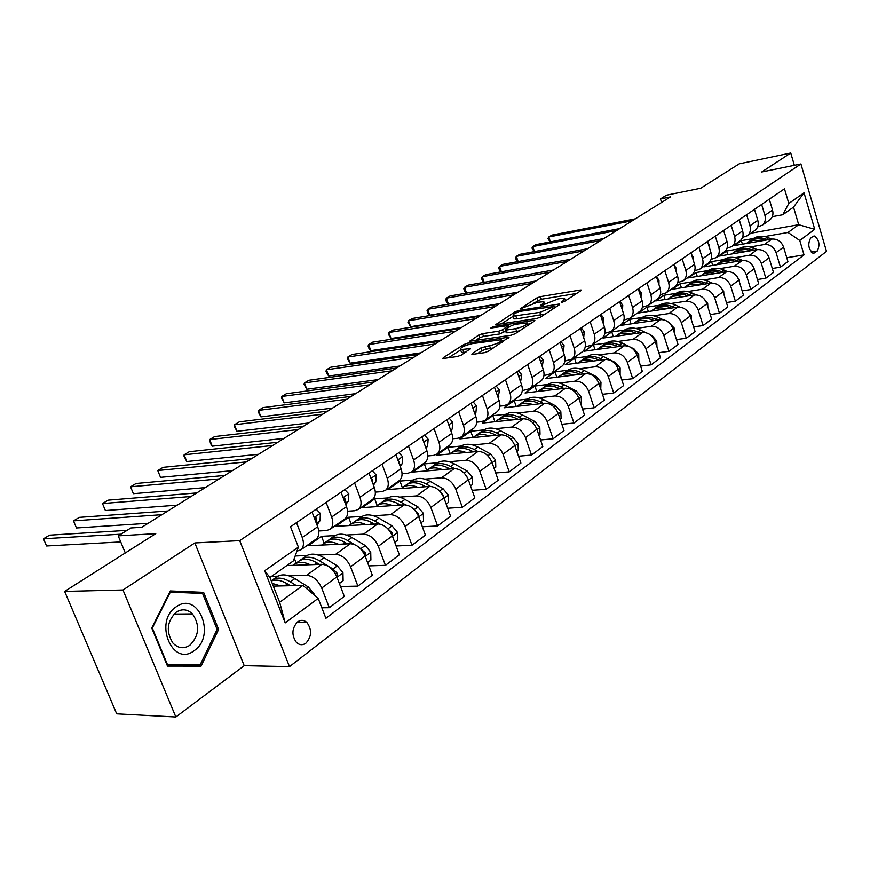 <?xml version="1.0" encoding="UTF-8"?>
<svg xmlns="http://www.w3.org/2000/svg" width="870" height="870" viewBox="0 0 870 870"><rect width="100%" height="100%" fill="white"/><g stroke="black" fill="none" stroke-linecap="round" stroke-linejoin="round"><path stroke-width="1.3" d="M561.879 302.347L564.554 301.379L580.866 290.689L581.182 290.047L580.138 290.069L540.487 296.626L536.801 297.964L520.032 308.97L537.442 302.303L543.87 301.705L542.782 303.837L540.629 305.229L541.086 305.685L557.953 298.965L561.302 298.421L564.576 298.356L563.532 300.487L561.389 301.879L561.879 302.347M305.935 643.147C311.732 636.568 312.047 629.684 306.892 622.474C303.924 619.886 300.835 619.679 297.616 621.865C291.82 628.249 291.417 635.1 296.398 642.408C299.443 645.192 302.629 645.442 305.935 643.147M472.269 353.514L471.888 354.34L472.791 354.329L484.351 352.698L488.396 351.23L509.048 337.168L467.712 343.139L463.808 344.553L443.319 357.624L442.906 358.44L443.765 358.429L457.326 356.515L461.328 355.069L470.529 348.587L460.534 349.599C460.099 347.674 463.949 345.694 472.095 343.672L501.229 339.735C501.707 341.692 497.814 343.683 489.538 345.716L481.056 347.815L472.269 353.514L472.562 354.362M794.353 165.3L790.743 153L739.217 163.843L700.741 188.235L666.485 195.184L660.471 198.915L670.465 196.903L141.788 527.274L130.924 527.959L118.222 535.855L125.291 552.961M122.985 589.98L175.849 717L244.209 665.67L194.847 542.945L122.985 589.98L64.641 591.404L155.763 533.647L118.222 535.855M194.847 542.945L239.696 540.64L800.922 163.962L826.5 251.386L289.492 666.637L239.696 540.64M790.743 153L761.739 171.977L800.922 163.962M536.703 318.474L540.596 317.061L559.366 304.772L559.693 304.098L558.67 304.108L518.781 310.492L515.029 311.851L495.672 324.695L536.703 318.474M534.517 321.041L515.007 333.819L511.038 335.254L469.8 341.247L478.696 335.048L482.556 333.645L498.673 331.209L502.566 329.806L508.461 325.5L490.767 328.077L493.072 326.609L533.865 320.334L534.854 320.312L534.517 321.041M175.849 717L116.7 713.835L64.641 591.404M812.95 236.422L810.535 238.239C807.545 244.307 808.469 249.331 813.276 253.311L817.245 251.038C820.192 244.938 819.268 239.924 814.45 236.009L812.95 236.422M750.908 233.203L798.703 224.688L793.516 207.147L782.772 214.749L788.818 203.471L784.479 188.823L290.515 526.763L298.388 547.121L293.375 560.911L269.928 577.484L279.672 602.279L302.88 585.39L273.321 586.119M788.818 203.471L804.032 192.814L814.744 229.332L799.769 240.468L788.035 232.453L764.708 236.553M786.774 257.727L804.043 254.888L799.769 240.468M804.043 254.888L325.902 618.287L318.202 598.375L285.208 622.898L264.697 570.731L298.388 547.121M244.209 665.67L289.492 666.637M660.471 198.915L661.581 202.449M753.224 238.565L741.338 240.653L734.334 245.59L771.875 239.065C777.41 238.706 781.314 241.392 783.598 247.102L787.905 261.544L780.455 267.166L776.094 252.637C773.8 246.884 769.874 244.176 764.317 244.524L750.136 246.96M788.035 232.453L798.703 224.688L814.744 229.332M321.835 607.782L329.295 607.695L321.715 588.044C318.05 580.149 313.015 575.907 306.621 575.298L289.025 575.831M277.845 576.168L271.538 576.353M329.295 607.695L344.303 596.363L336.853 576.875C333.221 569.056 328.218 564.858 321.846 564.293L286.796 565.554M340.529 586.51L357.896 586.108L350.556 566.761C346.967 559.008 341.997 554.853 335.635 554.331L318.224 555.049M306.903 555.517L295.158 556.006M357.896 586.108L372.349 575.2L365.117 556.017C361.583 548.317 356.646 544.228 350.295 543.739L308.176 545.707L321.519 536.312L324.162 543.217M368.837 565.881L385.443 565.315L378.319 546.273C374.829 538.639 369.913 534.593 363.573 534.136L346.358 535.028M334.917 535.615L321.519 536.312M385.443 565.315L399.373 554.799L392.348 535.909C388.901 528.34 384.018 524.349 377.7 523.925L335.711 526.317L348.587 517.248L351.154 524.044M396.089 545.979L411.988 545.272L405.072 526.524C401.668 519.009 396.807 515.062 390.499 514.681L373.458 515.725M361.931 516.432L348.587 517.248M411.988 545.272L425.419 535.137L418.601 516.53C415.24 509.08 410.412 505.176 404.126 504.828L362.29 507.601L374.709 498.847L377.199 505.535M422.352 526.774L437.599 525.948L430.867 507.482C427.551 500.087 422.755 496.226 416.469 495.911L399.613 497.096M387.998 497.912L374.709 498.847M437.599 525.948L450.551 516.171L443.928 497.836C440.644 490.506 435.881 486.689 429.617 486.406L387.944 489.527L399.95 481.077L402.364 487.657M447.68 508.221L462.307 507.297L455.76 489.103C452.52 481.817 447.778 478.054 441.536 477.793L424.843 479.109M413.174 480.033L399.95 481.077M462.307 507.297L474.813 497.857L468.364 479.794C465.167 472.573 460.447 468.854 454.227 468.625L412.728 472.073L424.332 463.906L426.681 470.398M472.116 490.299L486.167 489.288L479.805 471.355C476.629 464.188 471.942 460.502 465.744 460.295L449.214 461.742M437.501 462.764L424.332 463.906M486.167 489.288L498.249 480.175L491.974 462.372C488.842 455.26 484.188 451.617 478 451.443L436.686 455.206L447.909 447.3L450.214 453.727M495.715 472.965L509.222 471.888L503.023 454.216C499.924 447.158 495.302 443.548 489.125 443.395L472.769 444.951M461.013 446.06L447.909 447.3M509.222 471.888L520.902 463.079L514.79 445.527C511.734 438.523 507.134 434.956 500.979 434.837L459.86 438.882L470.724 431.237L472.975 437.588M518.509 456.195L531.505 455.075L525.48 437.643C522.446 430.683 517.867 427.159 511.734 427.061L495.541 428.703M483.753 429.91L470.724 431.237M531.505 455.075L542.804 446.538L536.855 429.236C533.865 422.341 529.308 418.851 523.196 418.774L482.295 423.081L492.801 415.686L494.921 421.754M540.553 439.97L553.07 438.795L547.187 421.613C544.228 414.762 539.704 411.303 533.614 411.249L517.574 412.989M505.764 414.272L492.801 415.686M553.07 438.795L563.999 430.541L558.203 413.478C555.278 406.681 550.775 403.267 544.707 403.234L504.013 407.791L514.192 400.624L516.193 406.431M561.868 424.266L573.928 423.048L568.208 406.105C565.304 399.352 560.835 395.97 554.777 395.959L538.9 397.786M527.079 399.134L514.192 400.624M573.928 423.048L584.52 415.055L578.865 398.232C575.994 391.533 571.546 388.183 565.522 388.194L525.045 392.979L534.909 386.03L536.812 391.587M582.498 409.041L594.134 407.802L588.555 391.076C585.717 384.42 581.29 381.114 575.277 381.136L559.551 383.039M547.73 384.475L534.909 386.03M594.134 407.802L604.4 400.059L598.875 383.452C596.07 376.851 591.676 373.567 585.684 373.621L545.436 378.613L555.006 371.881L556.8 377.199M602.475 394.295L613.72 393.022L608.26 376.525C605.487 369.967 601.105 366.716 595.134 366.781L579.561 368.76M567.751 370.261L555.006 371.881M613.72 393.022L623.659 385.519L618.276 369.141C615.525 362.627 611.175 359.408 605.226 359.495L565.206 364.693L574.494 358.157L576.201 363.269M621.843 379.994L632.697 378.7L627.368 362.431C624.649 355.95 620.321 352.774 614.394 352.872L598.962 354.916M587.163 356.482L574.494 358.157M632.697 378.7L642.332 371.425L637.079 355.264C634.382 348.837 630.076 345.684 624.171 345.803L584.39 351.186L593.394 344.835L595.026 349.74M640.603 366.118L651.097 364.813L645.899 348.75C643.224 342.367 638.95 339.246 633.055 339.376L617.776 341.486M605.998 343.106L593.394 344.835M651.097 364.813L660.45 357.755L655.306 341.801C652.674 335.461 648.411 332.373 642.549 332.525L603.008 338.071L611.762 331.916L613.307 336.625M658.807 352.654L668.954 351.339L663.875 335.483C661.254 329.186 657.024 326.119 651.173 326.293L636.035 328.447M624.279 330.121L611.762 331.916M668.954 351.339L678.024 344.487L673.01 328.74C670.422 322.487 666.213 319.453 660.384 319.638L621.093 325.337L629.586 319.355L631.054 323.89M676.458 339.572L686.278 338.256L681.319 322.607C678.752 316.386 674.565 313.385 668.758 313.581L653.761 315.788M642.027 317.517L629.586 319.355M686.278 338.256L695.097 331.601L690.193 316.049C687.648 309.883 683.483 306.903 677.697 307.121L638.656 312.972L646.91 307.153L648.313 311.525M693.607 326.881L703.112 325.554L698.262 310.101C695.739 303.967 691.596 301.009 685.832 301.237L670.987 303.499M659.264 305.272L646.91 307.153M703.112 325.554L711.671 319.094L706.875 303.739C704.385 297.649 700.263 294.723 694.521 294.963L655.73 300.944L663.745 295.3L665.082 299.497M710.246 314.538L719.457 313.211L714.716 297.953C712.247 291.896 708.147 289.003 702.427 289.253L687.713 291.548M676.033 293.375L663.745 295.3M719.457 313.211L727.788 306.925L723.09 291.765C720.643 285.762 716.565 282.88 710.866 283.152L672.314 289.264L680.122 283.761L681.406 287.818M726.428 302.542L735.357 301.216L730.713 286.143C728.288 280.173 724.231 277.323 718.544 277.595L703.971 279.933M692.324 281.804L680.122 283.761M735.357 301.216L743.448 295.115L738.847 280.129C736.444 274.202 732.409 271.375 726.754 271.668L688.464 277.889L696.054 272.549L697.272 276.464M742.143 290.874L750.81 289.558L746.264 274.659C743.872 268.765 739.87 265.97 734.226 266.263L719.784 268.645M708.169 270.548L696.054 272.549M750.81 289.558L758.673 283.62L754.181 268.819C751.811 262.957 747.83 260.184 742.208 260.5L704.167 266.829L711.551 261.631L712.726 265.404M757.433 279.531L765.839 278.204L761.38 263.501C759.042 257.672 755.073 254.921 749.472 255.247L735.161 257.661M723.59 259.608L711.551 261.631M765.839 278.204L773.484 272.43L769.091 257.814C766.764 252.028 762.816 249.298 757.237 249.636L719.446 256.074L726.646 251.006L727.766 254.649M738.608 248.94L726.646 251.006M772.299 216.673L782.772 214.749M757.618 226.929L762.337 225.167C765.111 222.731 765.97 219.468 764.915 215.358L761.641 204.45M742.523 237.456L747.406 235.672C750.19 233.225 751.038 229.919 749.962 225.765L746.623 214.727M727.015 248.276L732.061 246.471C734.856 244.002 735.705 240.675 734.595 236.466L731.181 225.286M711.062 259.39L716.282 257.574C719.088 255.095 719.925 251.724 718.794 247.471L715.303 236.151M694.641 270.842L700.045 268.993C702.862 266.503 703.689 263.099 702.536 258.792L698.969 247.33M677.752 282.609L683.341 280.738C686.169 278.237 686.995 274.8 685.81 270.44L682.156 258.825M660.341 294.723L666.148 292.842C668.986 290.319 669.791 286.85 668.584 282.435L664.854 270.668M642.419 307.208L648.444 305.305C651.282 302.771 652.087 299.258 650.836 294.789L647.019 282.87M623.931 320.062L630.195 318.137C633.045 315.592 633.828 312.047 632.555 307.523L628.64 295.441M604.878 333.308L611.393 331.372C614.242 328.816 615.014 325.239 613.709 320.638L609.696 308.404M585.205 346.967L591.991 345.02C594.852 342.443 595.613 338.832 594.264 334.178L590.164 321.769M564.913 361.061L571.981 359.103C574.852 356.515 575.592 352.861 574.2 348.141L569.991 335.57M543.946 375.612L551.319 373.632C554.19 371.044 554.919 367.347 553.483 362.562L549.177 349.805M522.272 390.63L529.982 388.651C532.853 386.041 533.56 382.311 532.092 377.46L527.666 364.519M499.869 406.149L504.296 405.648L507.939 404.158C510.81 401.548 511.484 397.775 509.983 392.859L505.437 379.733M476.695 422.189L481.491 421.678L485.134 420.199C488.005 417.578 488.668 413.772 487.113 408.78L482.448 395.458M452.694 438.774L457.892 438.262L461.557 436.794C464.417 434.163 465.048 430.324 463.449 425.256L458.653 411.738M427.833 455.945L433.467 455.423L437.131 453.977C440.002 451.334 440.601 447.452 438.948 442.308L434.021 428.595M402.07 473.715L408.171 473.204L411.847 471.768C414.707 469.126 415.273 465.2 413.576 459.98L408.498 446.049M375.329 492.115L381.963 491.626L385.638 490.212C388.488 487.559 389.02 483.589 387.27 478.293L382.05 464.145M347.587 511.201L354.775 510.733L358.462 509.341C361.289 506.688 361.8 502.664 359.984 497.292L354.601 482.926M318.757 530.983L326.565 530.559L330.252 529.188C333.069 526.535 333.536 522.478 331.655 517.019L326.109 502.414M296.92 551.167L300.955 549.796C303.75 547.143 304.174 543.043 302.238 537.497L296.518 522.663M741.338 240.653L742.414 244.187M772.299 268.482L780.455 267.166M769.254 220.295L769.939 219.816C772.712 217.391 773.571 214.14 772.527 210.061L769.297 199.219M754.529 230.659L755.225 230.169C757.998 227.733 758.857 224.449 757.792 220.317L754.486 209.344M739.402 241.305L740.087 240.816C742.882 238.358 743.73 235.041 742.643 230.865L739.261 219.762M723.84 252.246L724.536 251.756C727.342 249.288 728.179 245.938 727.07 241.708L723.622 230.463M707.843 263.501L708.55 263.012C711.355 260.532 712.193 257.15 711.051 252.865L707.527 241.479M691.389 275.083L692.096 274.594C694.912 272.092 695.739 268.678 694.564 264.339L690.965 252.811M674.446 287.002L675.153 286.502C677.98 283.99 678.796 280.542 677.6 276.16L673.913 264.469M657.013 299.269L657.72 298.78C660.558 296.246 661.363 292.766 660.123 288.318L656.361 276.486M639.048 311.917L639.754 311.416C642.604 308.872 643.387 305.348 642.125 300.846L638.265 288.862M620.527 324.945L621.245 324.445C624.094 321.889 624.877 318.333 623.583 313.765L619.625 301.607M601.442 338.376L602.16 337.864C605.02 335.298 605.781 331.709 604.443 327.087L600.398 314.766M581.747 352.23L582.465 351.719C585.336 349.142 586.075 345.51 584.716 340.822L580.562 328.338M561.433 366.52L562.15 366.02C565.011 363.432 565.75 359.756 564.347 355.014L560.084 342.345M540.444 381.288L541.173 380.777C544.033 378.178 544.75 374.47 543.304 369.652L538.943 356.809M518.77 396.535L519.488 396.035C522.359 393.425 523.055 389.673 521.565 384.79L517.084 371.762M496.368 412.304L497.085 411.793C499.956 409.172 500.631 405.387 499.097 400.439L494.497 387.215M473.193 428.605L473.922 428.094C476.782 425.474 477.434 421.645 475.857 416.621L471.127 403.201M449.214 445.483L449.942 444.972C452.802 442.33 453.422 438.469 451.802 433.369L446.941 419.753M424.386 462.949L425.115 462.438C427.964 459.795 428.562 455.891 426.887 450.714L421.885 436.892M398.667 481.045L399.384 480.534C402.234 477.891 402.799 473.943 401.07 468.691L395.926 454.651M372.001 499.815L372.719 499.304C375.557 496.65 376.079 492.659 374.296 487.33L369 473.073M344.335 519.281L345.053 518.77C347.869 516.117 348.359 512.082 346.521 506.666L341.062 492.192M315.614 539.487L316.321 538.976C319.138 536.322 319.584 532.244 317.68 526.752L312.047 512.038M294.321 558.312L296.17 563.075M302.88 585.39L318.202 598.375M793.516 207.147L804.032 192.814M285.208 622.898L279.672 602.279M264.697 570.731L269.928 577.484M167.497 666.094L201.068 666.115L218.609 629.445L203.624 592.339L170.324 590.947L151.739 628.02L167.497 666.094M167.41 665.865L190.845 665.887L191.302 664.941M193.673 593.101L170.009 591.589M193.455 592.557L203.624 592.339M217.119 629.423L200.111 664.952L167.584 664.908L152.326 628.053L170.324 592.133L202.59 593.46L217.119 629.423L218.609 629.445M190.845 665.887L201.068 666.115M576.603 293.484L541.379 299.258L533.625 303.195M512.952 316.441L501.218 323.966M554.462 306.414L518.966 311.525L514.018 313.961L512.865 316.191L539.889 312.352L554.462 306.414L554.897 307.697M513.441 317.898L513.779 318.888L516.813 318.833L515.899 316.136M545.185 314.059L516.813 318.833M475.335 340.54L479.642 337.777L478.696 335.048M505.698 331.144L499.63 333.971L483.502 336.385L479.642 337.777M527.568 324.205L530.319 323.781M515.692 328.642C523.707 326.663 527.514 324.738 527.111 322.868L515.094 324.347L511.223 325.75L505.698 329.328L505.329 330.078L506.275 330.067L515.692 328.642L516.639 331.426L519.694 330.752M506.166 332.503L507.232 332.829L506.275 330.067M516.639 331.426L507.232 332.829M493.453 347.924L486.036 349.196L482.045 350.643L477.358 353.688M461.176 351.426L461.513 352.383L463.873 352.361L462.894 349.566M465.994 352.056L463.873 352.361M460.654 349.947L448.441 357.777M504.546 340.659L501.685 341.073M771.57 239.109L768.612 237.804C762.435 235.291 756.976 235.781 752.245 239.272L751.256 239.979M760.413 241.055C755.062 239.609 750.408 240.392 746.438 243.404L746.308 243.502M767.46 239.826L766.426 239.37C760.239 236.857 754.779 237.347 750.049 240.838L749.962 240.903M747.656 242.534L748.646 241.827C753.322 238.369 758.716 237.858 764.85 240.283M632.262 220.773L548.796 236.977L551.961 235.085L635.339 218.849M550.068 241.914L547.948 238.489L548.796 236.977L550.416 241.849M769.287 258.488L768.417 256.095M749.472 255.247L757.237 249.636L754.094 248.244C747.852 245.688 742.36 246.156 737.608 249.668L736.575 250.408M745.731 251.593C740.326 250.114 735.629 250.875 731.648 253.899L731.507 254.018M752.974 250.364L751.854 249.864C745.612 247.287 740.109 247.765 735.346 251.267L735.248 251.354M732.866 253.039L733.921 252.289C738.63 248.809 744.089 248.32 750.288 250.821M754.562 270.081L752.854 265.926M742.469 260.456L739.185 258.977C732.888 256.356 727.353 256.813 722.578 260.337L721.48 261.12M730.648 262.425C725.199 260.891 720.458 261.652 716.456 264.687L716.293 264.817M738.097 261.185L736.879 260.63C730.572 258.009 725.036 258.455 720.262 261.99L720.143 262.077M717.674 263.817L718.783 263.034C723.535 259.521 729.049 259.053 735.335 261.642M739.424 282.01L739.326 279.988L736.923 276.356M727.342 271.592L723.851 270.005C717.5 267.329 711.932 267.764 707.136 271.299L705.983 272.125M715.151 273.55C709.637 271.973 704.874 272.712 700.839 275.768L700.676 275.91M722.807 272.31L721.491 271.701C715.129 269.026 709.55 269.45 704.754 272.995L704.624 273.104M702.068 274.898L703.243 274.072C708.028 270.526 713.607 270.091 719.968 272.767M755.606 213.063L756.128 214.792M616.634 230.539L532.777 246.547L536.007 244.611L619.788 228.571M534.191 251.637L531.951 248.059L532.777 246.547L534.463 251.582M740.229 222.927L741.12 225.885M600.604 240.555L516.356 256.356L519.673 254.366L603.845 238.532M517.922 261.609L516.301 260.076L515.551 257.857L516.356 256.356L518.118 261.565M724.416 233.073L725.656 237.108M584.151 250.832L499.521 266.405L502.914 264.382L587.478 248.755M501.24 271.832L499.5 270.157L498.738 267.916L499.521 266.405L501.359 271.81M723.862 294.267L723.731 291.504L720.588 287.252M711.823 283.054L708.104 281.336C701.688 278.607 696.076 279.009 691.269 282.565L690.051 283.435M699.219 285.001C693.651 283.37 688.844 284.088 684.799 287.165L684.614 287.307M707.103 283.75L705.668 283.087C699.252 280.347 693.629 280.749 688.812 284.305L688.659 284.436M686.028 286.284L687.267 285.414C692.074 281.858 697.696 281.445 704.124 284.196L704.167 284.207M708.147 243.502L709.485 245.449L709.713 248.559M567.262 261.392L482.252 276.725L485.743 274.637L570.676 259.26M482.252 276.725L484.177 282.315L482.284 280.488L481.501 278.226L482.252 276.725M176.305 606.76C153.174 621.245 172.488 667.823 194.238 650.597C216.532 635.926 198.24 590.589 176.305 606.76M176.284 612.132C166.931 621.267 165.811 631.576 172.923 643.071C178.122 648.389 183.766 649.129 189.845 645.279C199.241 635.655 200.122 625.193 192.477 613.915C187.474 609.185 182.069 608.587 176.284 612.132M167.007 664.897L167.584 664.908M151.75 628.053L152.326 628.053M169.726 592.155L170.324 592.133M707.854 306.871L707.691 303.347L703.841 298.606M695.913 294.865L691.9 292.983C685.429 290.199 679.774 290.58 674.946 294.158L673.674 295.06M682.83 296.768C677.208 295.082 672.369 295.789 668.29 298.878L668.106 299.041M690.943 295.517L689.399 294.789C682.917 291.983 677.262 292.374 672.434 295.941L672.26 296.083M669.53 297.997L670.835 297.072C675.664 293.505 681.33 293.125 687.811 295.93L687.92 295.985M691.389 319.845L691.193 315.527L686.637 310.372M679.622 307.056L675.24 304.978C668.704 302.118 663.016 302.488 658.166 306.066L656.817 307.023M665.963 308.872C660.297 307.143 655.414 307.828 651.315 310.927L651.108 311.101M674.337 307.621L672.662 306.827C666.115 303.967 660.428 304.326 655.578 307.915L655.382 308.067M652.565 310.046L653.936 309.078C658.786 305.49 664.484 305.131 671.031 308.002L671.216 308.089M674.435 333.21L674.207 328.077L668.867 322.487M662.951 319.649L658.079 317.311C651.489 314.396 645.757 314.733 640.896 318.333L639.483 319.333M648.618 321.345C642.886 319.551 637.96 320.214 633.849 323.335L633.632 323.52M657.241 320.095L655.436 319.225C648.835 316.288 643.093 316.626 638.232 320.225L638.025 320.399M635.1 322.444L636.535 321.421C641.407 317.822 647.139 317.496 653.751 320.432L654.012 320.562M656.97 346.956L656.719 340.986L652.119 335.7L650.347 334.841M645.997 332.731L640.429 330.024C633.773 327.033 627.999 327.337 623.127 330.948L621.626 332.014M630.739 334.178C624.954 332.318 619.995 332.96 615.862 336.103L615.623 336.298M639.646 332.927L637.688 331.981C631.033 328.98 625.258 329.284 620.375 332.905L620.147 333.09M617.124 335.211L618.635 334.134C623.518 330.524 629.293 330.219 635.959 333.232L636.307 333.395M638.863 360.745L638.7 354.286L634.045 348.924L630.348 347.097M629.445 346.651L622.235 343.106C615.514 340.039 609.707 340.322 604.813 343.944L603.247 345.064M612.339 347.402C606.488 345.488 601.485 346.097 597.342 349.251L597.081 349.468M621.517 346.162L619.418 345.129C612.687 342.051 606.879 342.334 601.986 345.955L601.736 346.162M598.604 348.359L600.191 347.228C605.085 343.606 610.903 343.335 617.635 346.412L618.081 346.63M691.411 254.247L693.129 256.715L693.303 260.293M549.916 272.234L464.536 287.307L468.114 285.164L553.429 270.037M535.866 281.01L466.527 293.038L464.536 287.307L463.819 288.796L464.613 291.091L466.527 293.038M674.174 265.296L676.305 268.297L676.392 272.321M532.103 283.37L446.364 298.16L450.04 295.963L535.702 281.119M518.009 292.168L448.398 303.956L446.364 298.16L445.679 299.65L446.484 301.966L448.398 303.956M656.426 276.682L658.981 280.238L658.971 284.675M513.779 294.81L427.703 309.307L431.476 307.056L517.487 292.494M499.663 303.63L429.78 315.168L427.703 309.307L427.05 310.786L427.877 313.135L429.78 315.168M638.384 288.775L641.136 292.527L641.005 297.377M494.954 306.577L408.541 320.747L412.413 318.442L498.76 304.195M480.816 315.418L410.662 326.685L408.541 320.747L407.921 322.226L410.662 326.685M619.929 301.401L622.746 305.185L622.496 310.427M475.585 318.681L388.857 332.503L392.838 330.132L479.5 316.234M461.426 327.533L391.021 338.517L388.857 332.503L388.27 333.982L391.021 338.517M620.103 374.698L620.136 367.999L615.416 362.54L603.486 356.591C596.7 353.448 590.861 353.698 585.956 357.342L584.303 358.516M593.362 361.039C587.457 359.049 582.421 359.636 578.256 362.812L577.985 363.029M602.845 359.81L600.583 358.679C593.797 355.525 587.946 355.776 583.041 359.408L582.759 359.636M579.518 361.909L581.193 360.724C586.097 357.081 591.948 356.841 598.745 359.995L599.289 360.267M600.898 314.418L603.791 318.246L603.389 323.868M455.652 331.144L368.619 344.596L372.708 342.149L459.686 328.621M441.471 339.996L370.837 350.664L368.619 344.596L368.086 346.053L368.967 348.478L370.837 350.664M600.757 389.097L600.985 382.137L596.2 376.59L584.161 370.489C577.31 367.281 571.438 367.488 566.522 371.142L564.771 372.382M573.798 375.09C567.827 373.034 562.76 373.6 558.573 376.775L558.279 377.025M583.607 373.882L581.171 372.643C574.309 369.413 568.425 369.63 563.51 373.273L563.205 373.524M559.834 375.883L561.607 374.622C566.522 370.979 572.416 370.772 579.279 374.013L579.92 374.339M581.269 327.849L584.248 331.709L583.683 337.712M435.13 343.965L347.826 357.015L352.035 354.503L439.285 341.366M420.949 352.828L350.088 363.171L347.826 357.015L347.326 358.473L350.088 363.171M580.79 403.941L581.486 403.419L581.236 396.72L576.386 391.076L564.228 384.834C557.311 381.538 551.395 381.712 546.469 385.366L544.642 386.671M553.614 389.597C547.589 387.465 542.478 387.987 538.28 391.185L537.964 391.446M563.76 388.401L561.139 387.052C554.223 383.746 548.296 383.92 543.369 387.574L543.043 387.846M539.541 390.293L541.401 388.966C546.327 385.312 552.254 385.138 559.182 388.455L559.943 388.846M561.019 341.703L564.075 345.597L563.325 351.98M414 357.168L326.435 369.793L330.763 367.205L418.274 354.492M399.819 366.031L328.751 376.014L326.435 369.793L325.989 371.229L326.913 373.719L328.751 376.014M560.171 419.275L561.096 418.59L560.846 411.771L555.93 406.029L543.652 399.635C536.67 396.252 530.722 396.394 525.795 400.059L523.86 401.429M532.788 404.572C526.698 402.353 521.543 402.853 517.335 406.062L516.997 406.333M543.282 403.397L540.466 401.918C533.484 398.525 527.524 398.667 522.587 402.331L522.228 402.625M518.607 405.159L520.564 403.767C525.491 400.102 531.45 399.972 538.443 403.375L539.335 403.832M540.107 356.015L543.261 359.941L542.293 366.683M392.229 370.772L304.424 382.941L308.872 380.277L396.644 368.01M378.048 379.635L306.795 389.238L304.424 382.941L304.032 384.366L306.795 389.238M538.878 435.12L540.031 434.25L539.802 427.322L534.811 421.471L522.413 414.914C515.366 411.445 509.374 411.543 504.448 415.207L502.403 416.654M511.277 420.036C505.122 417.73 499.935 418.187 495.715 421.406L495.356 421.711M522.152 418.883L519.118 417.274C512.071 413.794 506.079 413.892 501.142 417.556L500.75 417.883M496.977 420.514L499.043 419.046C503.98 415.371 509.972 415.284 517.041 418.774L518.052 419.318M518.509 370.794L521.75 374.752L520.575 381.887M369.793 384.79L281.771 396.47L286.36 393.729L374.339 381.952M355.612 393.653L284.196 402.853L281.771 396.47L281.423 397.884L284.196 402.853M516.867 451.486L518.281 450.432L518.052 443.374L512.985 437.425L500.467 430.693C493.355 427.137 487.33 427.192 482.393 430.867L480.251 432.39M489.06 436.011C482.828 433.619 477.608 434.032 473.378 437.273L472.997 437.588M500.326 434.902L497.074 433.14C489.951 429.562 483.916 429.617 478.978 433.293L478.565 433.641M474.639 436.37L476.814 434.826C481.752 431.15 487.787 431.107 494.91 434.695L496.074 435.315M496.183 386.062L499.521 390.064L498.118 397.612M346.651 399.254L258.444 410.401L263.164 407.584L351.339 396.328M332.492 408.106L260.935 416.86L258.444 410.401L258.151 411.804L260.935 416.86M494.106 468.408L495.791 467.157L495.563 459.98L490.43 453.912L477.793 447.017C470.616 443.352 464.558 443.363 459.61 447.039L457.359 448.637M466.092 452.52C459.795 450.04 454.531 450.421 450.29 453.661L449.888 453.999M477.782 451.465L474.27 449.54C467.092 445.864 461.024 445.864 456.087 449.54L455.63 449.931M451.563 452.759L453.846 451.138C458.784 447.452 464.852 447.463 472.051 451.138L473.356 451.867M470.561 485.928L472.53 484.459L472.312 477.151L467.103 470.974L454.336 463.884C447.093 460.121 441.003 460.078 436.066 463.764L433.684 465.45M442.33 469.615C435.968 467.027 430.661 467.353 426.42 470.605L425.995 470.974M454.477 468.604L450.703 466.505C443.439 462.72 437.349 462.677 432.412 466.353L431.922 466.777M427.681 469.713L430.095 467.995C435.033 464.319 441.133 464.373 448.398 468.158L449.877 468.984M467.973 478.794L466.69 476.336M446.179 504.067L448.452 502.371L448.246 494.921L442.96 488.625L430.063 481.338C422.755 477.478 416.632 477.38 411.695 481.056L409.194 482.839M417.752 487.298C411.314 484.601 405.964 484.884 401.722 488.146L401.266 488.538M430.422 486.384L426.3 484.046C418.981 480.164 412.848 480.066 407.921 483.742L407.399 484.198M402.984 487.243L405.529 485.438C410.455 481.762 416.589 481.871 423.918 485.764L425.571 486.711M443.689 497.238L443.395 495.432L441.112 492.735M420.917 522.848L423.527 520.912L423.32 513.322L417.959 506.905L404.941 499.423C397.557 495.443 391.402 495.291 386.487 498.967L383.833 500.837M392.294 505.611C385.78 502.806 380.397 503.034 376.144 506.296L375.666 506.71M405.627 504.872L401.037 502.218C393.642 498.227 387.487 498.064 382.572 501.74L382.006 502.229M377.417 505.405L380.092 503.502C385.008 499.826 391.163 499.989 398.569 504.002L400.428 505.078M418.448 516.138L418.318 513.898L414.762 510.179M394.73 542.325L397.688 540.129L397.503 532.386L392.044 525.85L378.907 518.15C371.457 514.05 365.269 513.833 360.365 517.509L357.581 519.488M365.911 524.599C359.332 521.674 353.905 521.837 349.653 525.11L349.153 525.545M380.114 524.131L374.861 521.054C367.401 516.932 361.224 516.715 356.308 520.38L355.71 520.912M350.914 524.208L353.742 522.207C358.647 518.542 364.834 518.77 372.306 522.892L374.383 524.121M392.239 535.626L392.326 533.038L387.563 528.514M367.575 562.531L370.903 560.052L370.729 552.156L365.183 545.49L351.915 537.562C344.4 533.343 338.191 533.06 333.297 536.725L330.361 538.813M338.56 544.283C331.905 541.227 326.446 541.336 322.194 544.609L321.661 545.077M354.068 544.37L347.728 540.574C340.192 536.333 333.993 536.04 329.099 539.704L328.458 540.281M323.455 543.706L326.435 541.597C331.318 537.932 337.527 538.236 345.075 542.488L347.38 543.87M365.019 555.756L365.367 552.874L358.984 547.317M339.376 583.498L343.117 580.725L342.943 572.667L337.321 565.859L323.923 557.703C316.332 553.353 310.101 552.994 305.229 556.648L302.129 558.855M310.188 564.717C303.456 561.52 297.964 561.552 293.712 564.826L293.147 565.326M336.723 576.56L337.408 573.461L332.992 569.024L319.573 560.824C311.971 556.452 305.74 556.093 300.879 559.736L300.183 560.367M294.963 563.934L298.116 561.705C302.978 558.061 309.209 558.431 316.821 562.814L319.388 564.38M314.124 594.917L314.103 593.96L308.382 587.011L294.865 578.604C287.198 574.113 280.956 573.689 276.105 577.321L272.832 579.648M280.727 585.934L272.256 583.4M296.278 585.553L290.341 581.856C282.674 577.343 276.421 576.908 271.581 580.54L271.244 580.834M288.72 584.694L290.406 585.695M271.32 581.008C275.942 579.235 281.325 580.203 287.481 583.911L290.341 585.695M473.106 401.853L476.542 405.898L475.89 412.63L474.889 413.892M322.781 414.174L234.411 424.756L239.283 421.852L327.609 411.151M308.643 423.005L236.966 431.303L234.411 424.756L234.182 426.137L236.966 431.303M449.214 418.198L452.77 422.276L452.161 429.084L450.856 430.737M298.127 429.573L209.648 439.546L214.662 436.555L303.119 426.452M449.594 427.192L449.257 426.235M284.022 438.382L212.258 446.179L209.648 439.546L210.518 443.559L212.258 446.179M424.495 435.109L428.149 439.23L427.594 446.114L425.974 448.202M272.68 445.483L184.114 454.803L189.279 451.715L277.834 442.254M424.908 445.244L424.103 443.015M258.618 454.27L186.789 461.524L184.114 454.803L184.005 456.141L186.789 461.524M398.873 452.639L402.658 456.783L402.157 463.753L400.189 466.309M246.373 461.916L157.764 470.529L163.103 467.342L251.702 458.588M399.254 463.743L399.243 461.872L398.123 460.654M232.366 470.67L160.515 477.347L157.764 470.529L160.515 477.347M372.327 470.8L376.231 474.987L375.786 482.034L373.469 485.101M219.186 478.913L130.576 486.776L136.09 483.481L224.688 475.466M372.61 482.796L372.697 480.207L371.218 479.055M205.244 487.624L133.393 493.681L130.576 486.776L133.393 493.681M344.781 489.647L348.816 493.866L348.446 500.989L345.738 504.611M191.052 496.487L102.497 503.545L108.184 500.152L196.75 492.92M344.933 502.469L345.162 499.228L344.629 498.205L343.346 498.238M177.186 505.155L105.39 510.549L102.497 503.545L105.39 510.549M316.201 509.2L320.367 513.463L320.073 520.673L316.963 524.882M161.929 514.681L73.493 520.869L79.366 517.356L167.834 510.994M316.18 522.826L316.582 518.966L316.093 517.998L314.418 518.237M148.161 523.294L76.462 527.97L73.493 520.869L76.462 527.97M120.908 534.18L43.5 538.78L49.579 535.159L127.031 530.374M120.734 541.923L46.556 545.979L43.5 538.78L46.556 545.979M306.621 575.298L321.846 564.293M335.635 554.331L350.295 543.739M363.573 534.136L377.7 523.925M390.499 514.681L404.126 504.828M416.469 495.911L429.617 486.406M441.536 477.793L454.227 468.625M465.744 460.295L478 451.443M489.125 443.395L500.979 434.837M511.734 427.061L523.196 418.774M533.614 411.249L544.707 403.234M554.777 395.959L565.522 388.194M575.277 381.136L585.684 373.621M595.134 366.781L605.226 359.495M614.394 352.872L624.171 345.803M633.055 339.376L642.549 332.525M651.173 326.293L660.384 319.638M668.758 313.581L677.697 307.121M685.832 301.237L694.521 294.963M702.427 289.253L710.866 283.152M718.544 277.595L726.754 271.668M734.226 266.263L742.208 260.5M764.317 244.524L771.875 239.065M764.915 215.358L772.527 210.061M776.094 252.637L783.598 247.102M761.38 263.501L769.091 257.814M749.962 225.765L757.792 220.317M746.264 274.659L754.181 268.819M734.595 236.466L742.643 230.865M730.713 286.143L738.847 280.129M718.794 247.471L727.07 241.708M714.716 297.953L723.09 291.765M702.536 258.792L711.051 252.865M698.262 310.101L706.875 303.739M685.81 270.44L694.564 264.339M681.319 322.607L690.193 316.049M668.584 282.435L677.6 276.16M663.875 335.483L673.01 328.74M650.836 294.789L660.123 288.318M645.899 348.75L655.306 341.801M632.555 307.523L642.125 300.846M627.368 362.431L637.079 355.264M613.709 320.638L623.583 313.765M608.26 376.525L618.276 369.141M594.264 334.178L604.443 327.087M588.555 391.076L598.875 383.452M574.2 348.141L584.716 340.822M568.208 406.105L578.865 398.232M553.483 362.562L564.347 355.014M547.187 421.613L558.203 413.478M532.092 377.46L543.304 369.652M525.48 437.643L536.855 429.236M509.983 392.859L521.565 384.79M503.023 454.216L514.79 445.527M487.113 408.78L499.097 400.439M479.805 471.355L491.974 462.372M463.449 425.256L475.857 416.621M455.76 489.103L468.364 479.794M438.948 442.308L451.802 433.369M430.867 507.482L443.928 497.836M413.576 459.98L426.887 450.714M405.072 526.524L418.601 516.53M387.27 478.293L401.07 468.691M378.319 546.273L392.348 535.909M359.984 497.292L374.296 487.33M350.556 566.761L365.117 556.017M331.655 517.019L346.521 506.666M321.715 588.044L336.853 576.875M302.238 537.497L317.68 526.752M811.242 252.039L817.245 251.038M812.863 253.213L814.842 252.887M563.934 301.705L563.532 300.487M543.174 305.022L542.782 303.837M537.693 300.596L536.801 297.964M541.379 299.258L540.487 296.626M580.431 290.982L580.138 290.069M496.302 324.717L496.052 323.966M515.442 313.048L515.029 311.851M519.129 311.503L518.781 310.492M558.975 305.033L558.67 304.108M540.814 315.092L539.889 312.352M552.613 309.198L552.178 307.904M470.463 341.257L470.191 340.474M483.502 336.385L482.556 333.645M499.63 333.971L498.673 331.209M503.512 332.558L502.566 329.806M508.526 327.49L508.102 326.228M493.442 327.675L493.072 326.609M534.18 321.258L533.865 320.334M482.045 350.643L481.056 347.815M486.036 349.196L485.047 346.369M490.528 348.555L489.538 345.716M469.952 349.512L469.626 348.598M443.624 358.451L443.319 357.624M464.33 346.042L463.808 344.553M468.212 344.585L467.712 343.139M508.406 338.136L508.08 337.179M766.426 239.37L768.612 237.804M751.854 249.864L754.094 248.244M736.879 260.63L739.185 258.977M721.491 271.701L723.851 270.005M723.187 292.07L723.742 291.657M705.668 283.087L708.104 281.336M709.409 245.34L708.843 245.731M706.973 304.043L707.701 303.499M689.399 294.789L691.9 292.983M690.291 316.365L691.204 315.679M672.662 306.827L675.24 304.978M673.108 329.045L674.217 328.229M655.436 319.225L658.079 317.311M655.414 342.117L656.73 341.149M637.688 331.981L640.429 330.024M637.177 355.58L638.711 354.449M619.418 345.129L622.235 343.106M633.404 349.381L634.045 348.924M693.053 256.606L692.313 257.118M676.229 268.199L675.294 268.841M658.905 280.129L657.764 280.912M641.059 292.418L639.711 293.342M622.67 305.076L621.104 306.153M618.374 369.467L620.147 368.162M600.583 358.679L603.486 356.591M598.168 360.408L598.745 359.995M614.546 363.171L615.416 362.54M603.715 318.137L601.909 319.377M598.984 383.79L600.996 382.3M581.171 372.643L584.161 370.489M578.593 374.502L579.279 374.013M595.091 377.395L596.2 376.59M584.161 331.601L582.117 333.003M578.974 398.558L581.247 396.894M561.139 387.052L564.228 384.834M558.388 389.031L559.182 388.455M575.016 392.076L576.386 391.076M563.988 345.488L561.683 347.087M558.312 413.815L560.856 411.945M540.466 401.918L543.652 399.635M537.529 404.039L538.443 403.375M554.288 407.225L555.93 406.029M543.174 359.832L540.574 361.615M536.975 429.584L539.802 427.485M519.118 417.274L522.413 414.914M515.986 419.536L517.041 418.774M532.875 422.885L534.811 421.471M521.663 374.644L518.759 376.634M514.909 445.875L518.052 443.548M497.074 433.14L500.467 430.693M493.725 435.544L494.91 434.695M510.744 439.067L512.985 437.425M499.434 389.945L496.215 392.163M498.825 396.72L498.01 397.296M492.105 462.72L495.574 460.154M474.27 449.54L477.793 447.017M470.713 452.106L472.051 451.138M487.852 455.804L490.43 453.912M468.495 480.153L472.323 477.325M450.703 466.505L454.336 463.884M446.897 469.234L448.398 468.158M464.178 473.117L467.103 470.974M444.059 498.205L448.246 495.106M426.3 484.046L430.063 481.338M422.254 486.961L423.918 485.764M439.654 491.039L442.96 488.625M418.731 516.9L423.331 513.507M401.037 502.218L404.941 499.423M396.731 505.318L398.569 504.002M414.25 509.613L417.959 506.905M417.426 513.952L418.318 513.898M392.49 536.29L397.503 532.581M374.861 521.054L378.907 518.15M370.283 524.349L372.306 522.892M388.031 528.786L392.044 525.85M391.043 533.103L392.326 533.038M365.259 556.398L370.729 552.352M347.728 540.574L351.915 537.562M342.845 544.087L345.075 542.488M361.017 548.535L365.183 545.49M363.66 552.95L365.367 552.874M336.994 577.267L342.954 572.873M319.573 560.824L323.923 557.703M314.374 564.565L316.821 562.814M332.992 569.024L337.321 565.859M335.222 573.537L337.408 573.461M290.341 581.856L294.865 578.604M284.816 585.836L287.481 583.911M306.457 588.424L308.382 587.011M476.445 405.779L472.899 408.226M475.89 412.63L474.726 413.435M452.661 422.157L448.757 424.843M452.161 429.084L450.638 430.139M428.051 439.111L423.755 442.069M427.594 446.114L425.691 447.43M402.549 456.674L397.851 459.904M402.157 463.753L399.841 465.352M398.59 461.926L399.243 461.872M376.112 474.868L370.979 478.402M375.786 482.034L373.034 483.937M371.675 480.283L372.697 480.207M348.707 493.747L343.106 497.607M348.446 500.989L345.227 503.23M343.748 499.326L345.162 499.228M320.247 513.343L314.157 517.541M320.073 520.673L316.343 523.251M314.744 519.075L316.582 518.966M296.844 622.518L306.892 622.474M762.337 225.167L769.939 219.816M747.406 235.672L755.225 230.169M732.061 246.471L740.087 240.816M716.282 257.574L724.536 251.756M700.045 268.993L708.55 263.012M683.341 280.738L692.096 274.594M666.148 292.842L675.153 286.502M648.444 305.305L657.72 298.78M630.195 318.137L639.754 311.416M611.393 331.372L621.245 324.445M591.991 345.02L602.16 337.864M571.981 359.103L582.465 351.719M551.319 373.632L562.15 366.02M529.982 388.651L541.173 380.777M507.939 404.158L519.488 396.035M485.134 420.199L497.085 411.793M461.557 436.794L473.922 428.094M437.131 453.977L449.942 444.972M411.847 471.768L425.115 462.438M385.638 490.212L399.384 480.534M358.462 509.341L372.719 499.304M330.252 529.188L345.053 518.77M300.955 549.796L316.321 538.976M813.298 236.216L814.45 236.009M565.402 300.824L564.891 299.313M544.685 304.108L544.185 302.64M555.223 307.491L554.777 306.153M513.779 318.888L512.865 316.191M509.037 327.163L508.569 325.826M527.949 325.337L527.427 323.771M506.275 332.84L505.329 330.078M502.099 342.269L501.566 340.714M461.513 352.383L460.534 349.599M173.978 614.079L192.477 613.915M371.283 479.229L372.132 479.152M343.367 498.303L344.629 498.205M314.559 518.085L316.093 517.998"/></g></svg>

